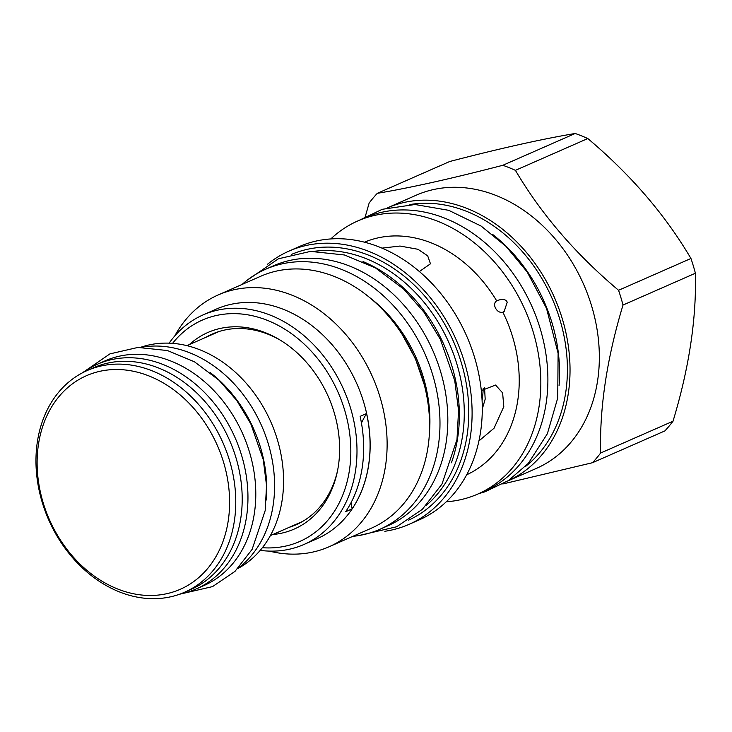 <?xml version="1.0" encoding="UTF-8"?>
<svg xmlns="http://www.w3.org/2000/svg" width="732" height="732" viewBox="0 0 732 732"><rect width="100%" height="100%" fill="white"/><g stroke="black" fill="none" stroke-linecap="round" stroke-linejoin="round"><path stroke-width="1.1" d="M365.259 216.654L369.148 203.029A175.863 138.394 66.3 0 1 377.3 193.33L449.686 161.516C500.121 148.395 541.964 139.053 575.206 133.48A175.863 138.394 66.3 0 1 581.528 135.85A175.863 138.394 66.3 0 1 587.805 138.54C630.783 174.747 665.168 214.723 690.953 258.478A175.863 138.394 66.3 0 1 695.4 273.237C696.535 318.786 689.077 368.105 673.019 421.211A175.863 138.394 66.3 0 1 664.876 430.91L592.49 462.716L502.829 483.971M507.862 480.924A149.227 117.431 66.3 0 0 568.16 344.918A149.227 117.431 66.3 0 0 467.483 208.638A149.227 117.431 66.3 0 0 387.795 207.696L416.169 195.215A149.227 117.431 66.3 0 1 496.79 195.764A149.227 117.431 -113.7 0 1 597.559 332.657A149.227 117.431 -113.7 0 1 536.245 468.462L507.834 480.942M377.3 193.33C410.542 187.758 452.385 178.407 502.82 165.286A175.863 138.394 66.3 0 1 509.143 167.665A175.863 138.394 -113.7 0 1 515.419 170.346L587.805 138.54M502.82 165.286L575.206 133.48M592.49 462.716A175.863 138.394 -113.7 0 0 600.633 453.017C599.499 407.468 606.956 358.149 623.014 305.043L695.4 273.237M600.633 453.017L673.019 421.211M623.014 305.043A175.863 138.394 -113.7 0 0 618.567 290.284L690.953 258.478M515.419 170.346C541.204 214.101 575.59 254.086 618.567 290.284M525.128 466.769A146.043 114.924 -113.7 0 0 565.717 392.462A146.043 114.924 -113.7 0 0 409.902 204.548M559.065 385.645A146.043 114.924 -113.7 0 0 492.609 234.405M484.822 490.98A149.163 117.376 -113.7 0 0 546.109 355.24A149.163 117.376 -113.7 0 0 445.385 218.41A149.163 117.376 66.3 0 0 364.801 217.862L357.756 220.963A149.163 117.376 66.3 0 1 438.331 221.503A149.163 117.376 -113.7 0 1 539.054 358.341A149.163 117.376 -113.7 0 1 477.767 494.082L484.822 490.98M446.3 501.777A149.163 117.376 -113.7 0 0 477.767 494.082M330.8 238.943A149.163 117.376 66.3 0 1 357.756 220.963M364.472 242.182A127.039 99.973 66.3 0 1 431.935 243.152A127.039 99.973 -113.7 0 1 496.653 300.806C502.271 298.638 505.794 299.095 507.221 302.17L504.22 311.338L502.884 312.225C499.846 312.793 497.431 311.484 495.628 308.318C493.944 305.107 494.292 302.6 496.653 300.806L496.012 301.2M466.687 474.775A127.039 99.973 -113.7 0 0 502.884 312.225M381.994 248.13L399.983 246.043L417.963 249.283L427.689 255.843L430.471 263.804L419.39 271.545M481.317 390.559L495.564 385.05L502.619 392.901L503.799 406.663L494.045 428.22L478.948 440.911M482.297 408.932L485.179 399.187L484.529 387.347M361.452 423.05A138.687 109.141 66.3 0 1 366.549 413.534A125.373 98.664 66.3 0 1 352.138 508.85A138.687 109.141 -113.7 0 1 351.104 502.573M366.549 413.534L360.126 416.362A125.373 98.664 66.3 0 1 345.714 511.668L352.138 508.85M303.981 544.462L317.148 538.679A125.373 98.664 -113.7 0 0 368.663 424.587A125.373 98.664 -113.7 0 0 283.998 309.572A125.373 98.664 66.3 0 0 216.269 309.114L203.103 314.897A125.373 98.664 66.3 0 1 270.84 315.355A125.373 98.664 66.3 0 1 355.496 430.37A125.373 98.664 66.3 0 1 303.981 544.462A125.373 98.664 66.3 0 1 260.199 550.373M172.578 343.354A120.936 95.169 66.3 0 1 267.72 320.506A120.936 95.169 66.3 0 1 350.793 454.444A120.936 95.169 66.3 0 1 262.376 547.71M189.387 344.562A107.357 84.482 66.3 0 1 278.764 339.255A107.357 84.482 66.3 0 1 338.385 465.881A107.357 84.482 66.3 0 1 337.214 472.259A107.357 84.482 66.3 0 1 272.862 534.506M169.138 343.162A125.373 98.664 66.3 0 1 203.103 314.897M174.774 335.942A137.579 108.263 66.3 0 1 218.255 294.914A137.579 108.263 66.3 0 1 292.58 295.417A137.579 108.263 -113.7 0 1 385.48 421.623A137.579 108.263 -113.7 0 1 328.952 546.822L371.426 528.165A137.579 108.263 -113.7 0 0 427.955 402.957A137.579 108.263 -113.7 0 0 335.046 276.751A137.579 108.263 66.3 0 0 260.729 276.248L218.255 294.914M269.321 551.105A137.579 108.263 -113.7 0 0 328.952 546.822M265.67 269.23L273.503 265.789A142.017 111.758 -113.7 0 1 398.226 299.077A142.017 111.758 -113.7 0 1 446.181 442.238A142.017 111.758 66.3 0 1 387.777 525.823L379.935 529.263A142.017 111.758 66.3 0 0 438.34 445.678A142.017 111.758 -113.7 0 0 390.394 302.517A142.017 111.758 -113.7 0 0 265.67 269.23A142.017 111.758 -113.7 0 0 242.072 284.446M379.935 529.263A142.017 111.758 66.3 0 1 352.778 536.355M451.406 462.789A142.713 112.307 -113.7 0 0 362.971 261.544M314.696 251.232A142.713 112.307 66.3 0 1 366.21 258.689A142.713 112.307 -113.7 0 1 459.422 373.357A142.713 112.307 -113.7 0 1 426.353 505.327M408.621 520.141A145.21 114.274 -113.7 0 0 466.934 387.713A145.21 114.274 -113.7 0 0 369.001 255.34A145.21 114.274 66.3 0 0 291.793 254.278M267.473 264.279A149.227 117.431 66.3 0 1 288.939 251.131A149.227 117.431 66.3 0 1 369.55 251.671A149.227 117.431 66.3 0 1 470.319 388.564A149.227 117.431 66.3 0 1 409.005 524.368A149.227 117.431 66.3 0 1 384.803 531.286M288.939 251.131L299.123 246.647A149.227 117.431 66.3 0 1 379.734 247.196A149.227 117.431 -113.7 0 1 480.503 384.09A149.227 117.431 -113.7 0 1 419.189 519.894L409.005 524.368M205.738 337.379A104.154 81.966 66.3 0 1 212.271 334.048A104.154 81.966 66.3 0 1 279.926 339.941M337.489 470.941A104.154 81.966 66.3 0 1 296.076 524.762A104.154 81.966 66.3 0 1 289.204 527.324M298.327 523.719A104.154 81.966 66.3 0 1 293.752 525.329M210.285 335.375A104.154 81.966 66.3 0 1 214.558 333.097M483.212 388.509A103.743 81.636 66.3 0 1 482.104 400.248A103.743 81.636 66.3 0 1 482.086 400.34M302.737 521.367A103.743 81.636 66.3 0 1 301.401 521.971L270.373 535.604M186.907 345.65L217.935 332.017A103.743 81.636 66.3 0 1 219.28 331.44M237.854 568.554A121.073 95.279 -113.7 0 0 282.168 499.974A121.073 95.279 -113.7 0 0 243.866 380.64A121.073 95.279 -113.7 0 0 140.636 347.316M141.221 347.307A122.738 96.587 -113.7 0 1 273.173 505.062A122.738 96.587 66.3 0 1 238.257 568.142M266.329 500.011A122.738 96.587 -113.7 0 0 210.377 372.698M87.163 370.548L93.586 367.72A121.073 95.279 -113.7 0 1 199.909 396.103A121.073 95.279 -113.7 0 1 240.801 518.155A121.073 95.279 66.3 0 1 191.006 589.416L184.583 592.243A121.073 95.279 66.3 0 1 78.251 563.86A121.073 95.279 66.3 0 1 37.369 441.808A121.073 95.279 -113.7 0 1 87.163 370.548A121.073 95.279 -113.7 0 1 193.486 398.931A121.073 95.279 -113.7 0 1 234.368 520.974A121.073 95.279 66.3 0 1 184.583 592.243M228.256 520.626A116.635 91.784 -113.7 0 0 149.447 376.138A116.635 91.784 -113.7 0 0 38.467 444.361A116.635 91.784 66.3 0 0 117.276 588.848A116.635 91.784 66.3 0 0 228.256 520.626M196.057 589.013A122.738 96.587 66.3 0 0 246.538 516.774A122.738 96.587 -113.7 0 0 205.097 393.047A122.738 96.587 -113.7 0 0 97.301 364.271L105.134 360.83A122.738 96.587 -113.7 0 1 212.93 389.598A122.738 96.587 -113.7 0 1 254.37 513.324A122.738 96.587 66.3 0 1 203.899 585.573L196.057 589.013A122.738 96.587 66.3 0 1 180.182 594.009M97.301 364.271A122.738 96.587 -113.7 0 0 82.89 372.588M429.391 433.454A129.811 102.16 -113.7 0 0 369.697 297.595M358.982 220.424L382.278 209.297L415.017 204.512L448.725 210.322L481.153 226.087L505.986 246.364L527.132 271.874L546.511 308.355L558.113 353.3L557.711 398.043L547.371 433.737L528.33 463.347L508.374 480.595L484.895 491.84L478.993 493.542M424.267 384.757L415.355 358.579L402.106 334.304M358.964 535.522L396.598 526.775L422.309 509.353L441.991 484.062L456.978 439.557L458.552 410.515L454.764 380.768L440.38 339.41L424.093 312.354L403.68 289.076L375.425 267.894L344.433 254.974L310.542 251.387L278.444 258.78L246.876 280.447M179.496 594.256L212.527 586.607L234.972 571.399L252.128 549.348L265.167 510.643L266.54 485.453L263.255 459.65L250.792 423.81L236.674 400.358L218.969 380.183L194.438 361.791L167.491 350.555L137.936 347.435L109.919 353.885L82.24 372.927"/></g></svg>
